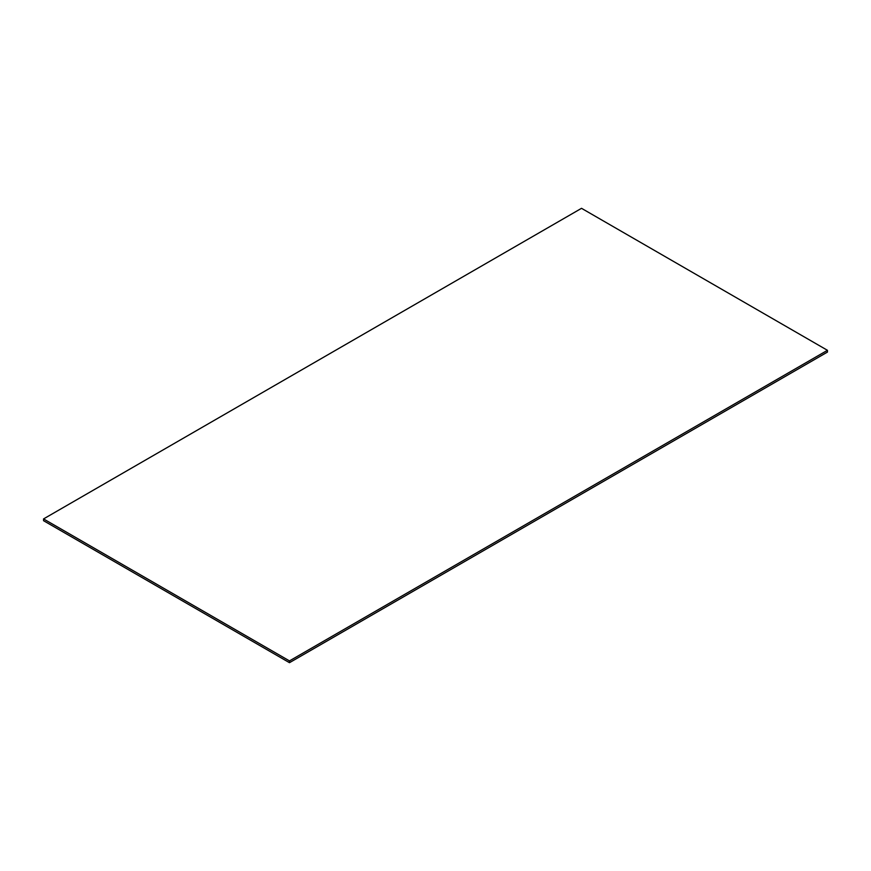 <?xml version="1.0" encoding="UTF-8"?>
<svg xmlns="http://www.w3.org/2000/svg" width="871" height="871" viewBox="0 0 871 871"><rect width="100%" height="100%" fill="white"/><g stroke="black" fill="none" stroke-linecap="round" stroke-linejoin="round"><path stroke-width="1.31" d="M289.477 662.679L827.45 352.08L827.45 350.305L581.523 208.321L43.55 518.92L289.477 660.904L289.477 662.679L43.55 520.695L43.55 518.92M827.45 350.305L289.477 660.904"/></g></svg>
